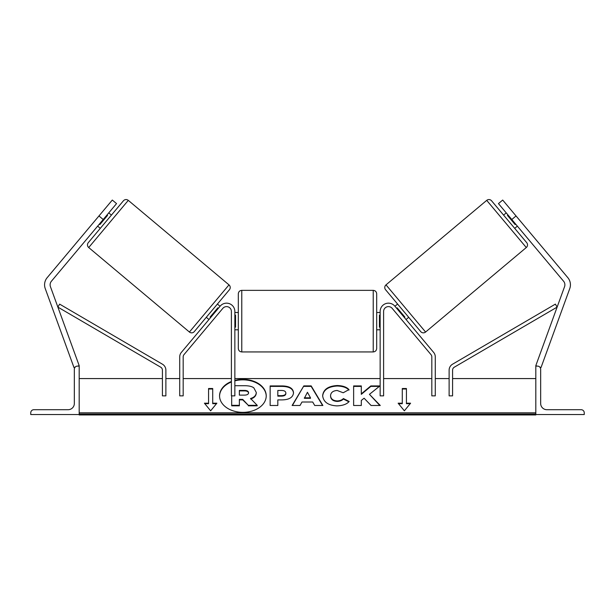 <?xml version="1.0" encoding="UTF-8"?>
<svg xmlns="http://www.w3.org/2000/svg" width="615" height="615" viewBox="0 0 615 615"><rect width="100%" height="100%" fill="white"/><g stroke="black" fill="none" stroke-linecap="round" stroke-linejoin="round"><path stroke-width="0.92" d="M231.394 311.459A4.843 4.843 0 0 0 222.838 308.346L183.985 354.647A3.459 3.459 0 0 0 183.178 356.877L183.178 395.868L179.718 395.868L179.718 356.877A6.919 6.919 0 0 1 181.34 352.426L220.193 306.124A8.303 8.303 0 0 1 234.853 311.459L234.853 395.868L231.394 395.868L231.394 311.459M98.961 215.95L112.307 200.052L116.543 203.603L103.205 219.509L98.961 215.95L47.163 277.68A11.07 11.07 0 0 0 45.241 288.581L73.977 367.539L75.184 367.101M103.205 219.509L51.406 281.24A5.535 5.535 0 0 0 50.445 286.69L79.181 365.641L77.882 366.117M30.75 414.548L79.181 414.548L79.181 366.117L77.452 366.117A3.113 3.113 0 0 0 74.338 369.231L74.338 403.478A6.227 6.227 0 0 1 68.111 409.705L33.863 409.705A3.113 3.113 0 0 0 30.75 412.819L30.75 414.548M238.312 321.145L238.312 293.816C238.52 291.718 239.673 290.564 241.772 290.357L241.772 351.934C239.673 351.726 238.52 350.573 238.312 348.474L238.312 321.145M241.772 351.934L373.228 351.934L373.228 290.357C375.327 290.564 376.48 291.718 376.688 293.816L376.688 348.474L376.688 329.794L380.147 329.794M234.853 315.141L235.545 315.141L235.545 327.149L234.853 327.149M380.147 315.141L379.455 315.141L379.455 327.149L380.147 327.149M128.289 200.367L88.714 247.538A3.459 3.459 0 0 1 88.283 242.664L123.423 200.798A3.459 3.459 0 0 1 128.289 200.367L228.995 284.868A3.459 3.459 0 0 1 229.418 289.742L194.286 331.608A3.459 3.459 0 0 1 189.412 332.039L228.995 284.868M88.714 247.538L189.412 332.039M97.647 226.128L100.291 228.357M108.763 212.882L111.415 215.104M99.346 224.106L99.876 224.552L107.587 215.35L107.064 214.912M206.294 317.302L208.946 319.523M210.645 317.494L210.115 317.056L217.833 307.854L218.363 308.3M217.41 304.048L220.062 306.278M516.039 215.95L502.693 200.052L498.458 203.603L511.795 219.509L516.039 215.95L567.837 277.68A11.07 11.07 0 0 1 569.759 288.581L541.023 367.539L539.816 367.101M511.795 219.509L563.594 281.24A5.535 5.535 0 0 1 564.555 286.69L535.819 365.641L537.118 366.117M517.353 226.128L514.709 228.357L526.717 242.664L491.577 200.798L503.585 215.104L506.237 212.882M526.717 242.664A3.459 3.459 0 0 1 526.286 247.538L425.588 332.039L386.005 284.868A3.459 3.459 0 0 0 385.582 289.742L420.714 331.608A3.459 3.459 0 0 0 425.588 332.039M491.577 200.798A3.459 3.459 0 0 0 486.711 200.367L386.005 284.868M408.706 317.302L406.054 319.523M397.59 304.048L394.938 306.278M404.355 317.494L404.885 317.056L397.167 307.854L396.637 308.3M515.654 224.106L515.124 224.552L507.413 215.35L507.936 214.912M584.25 414.548L535.819 414.548L535.819 366.117L537.548 366.117A3.113 3.113 0 0 1 540.662 369.231L540.662 403.478A6.227 6.227 0 0 0 546.889 409.705L581.137 409.705A3.113 3.113 0 0 1 584.25 412.819L584.25 414.548M383.606 311.459A4.843 4.843 0 0 1 392.162 308.346L431.015 354.647A3.459 3.459 0 0 1 431.822 356.877L431.822 395.868L435.282 395.868L435.282 356.877A6.919 6.919 0 0 0 433.66 352.426L394.807 306.124A8.303 8.303 0 0 0 380.147 311.459L380.147 395.868L383.606 395.868L383.606 311.459M162.422 370.176L162.422 395.868L165.881 395.868L165.881 370.176A6.919 6.919 0 0 0 162.452 364.203L59.624 304.125L57.879 307.116L160.707 367.193A3.459 3.459 0 0 1 162.422 370.176M452.579 370.176L452.579 395.868L449.119 395.868L449.119 370.176A6.919 6.919 0 0 1 452.548 364.203L555.376 304.125L557.121 307.116L454.293 367.193A3.459 3.459 0 0 0 452.579 370.176M231.394 381.5A23.339 16.497 0 0 0 219.555 395.86A23.339 16.497 0 0 0 242.894 412.358A23.339 16.497 0 0 0 266.226 395.86A23.339 16.497 0 0 0 242.894 379.363A23.339 16.497 0 0 0 234.853 380.37M266.226 396.106A23.339 16.497 0 0 0 242.894 379.847A23.339 16.497 0 0 0 234.853 380.862M231.394 381.992A23.339 16.497 0 0 0 219.563 396.106M216.864 403.202L212.713 403.202L212.713 388.519L208.562 388.519L208.562 403.202L204.411 403.202L210.638 410.828L216.864 403.202M336.92 405.877C328.202 405.423 323.452 402.056 322.644 395.76L322.644 395.706C323.313 389.456 328.179 386.066 337.235 385.528C342.747 385.682 346.66 387.043 348.974 389.61L343.201 392.77L337.158 390.471C333.015 390.771 330.816 392.493 330.555 395.645L330.555 395.706C330.816 398.912 333.015 400.657 337.158 400.934C339.849 400.849 341.932 400.058 343.401 398.551L349.174 401.464C346.845 404.209 342.763 405.677 336.92 405.877M301.98 402.018L300.035 405.485L292.117 405.485L303.825 385.897L311.175 385.897L322.883 405.485L314.711 405.485L312.704 402.018L301.98 402.018M535.819 412.819L79.181 412.819M535.819 378.571L452.579 378.571M449.119 378.571L435.282 378.571M431.822 378.571L383.606 378.571M380.147 378.571L234.853 378.571M231.394 378.571L183.178 378.571M179.718 378.571L165.881 378.571M162.422 378.571L79.181 378.571M293.516 392.854C292.986 397.505 289.019 399.858 281.616 399.896L277.819 399.896L277.819 405.485L270.146 405.485L270.146 385.92L282.008 385.92C289.342 386.043 293.178 388.334 293.516 392.793L293.516 392.854M379.924 385.92L370.83 385.92L361.305 393.854L361.305 385.92L353.633 385.92L353.633 405.485L361.305 405.485L361.305 400.427L364.111 398.22L371.068 405.485L380.278 405.485L369.446 394.33L379.924 385.92M402.287 403.202L402.287 388.519L406.438 388.519L406.438 403.202L410.589 403.202L404.363 410.828L398.136 403.202L402.287 403.202L402.287 403.686L398.535 403.686M79.181 414.548L79.181 414.948L535.819 414.948L535.819 414.548M234.853 385.713L244.793 385.713C248.99 385.751 252.004 386.458 253.826 387.842L256.286 392.462C256.101 395.453 254.203 397.459 250.582 398.489L257.193 405.323L248.322 405.323L242.733 399.381L239.366 399.381L239.366 405.323L231.678 405.323L231.678 395.868M250.582 398.974C254.203 397.951 256.101 395.937 256.286 392.954L256.286 392.462M239.366 405.323L239.366 405.815L231.678 405.815L231.678 405.323M248.322 405.323L242.733 399.873L239.366 399.873M242.733 399.873L242.733 399.381M248.322 405.815L257.193 405.815L257.193 405.323M304.34 397.82L310.506 397.82L307.439 392.293L304.34 398.312L310.506 398.312L310.506 397.82M292.409 405.485L303.825 385.897M303.825 386.389L311.175 386.389L311.175 385.897M311.175 386.389L322.591 405.485M285.844 393.046C285.752 391.348 284.276 390.494 281.416 390.471L277.819 390.471L277.819 395.645L281.455 395.645C284.284 395.568 285.744 394.722 285.844 393.1L285.844 393.046M285.844 393.1L285.844 393.592C285.744 395.207 284.284 396.06 281.455 396.137L277.819 396.137L277.819 395.645M277.819 400.388L277.819 405.485M270.146 405.485L270.146 386.404L282.008 386.404C289.342 386.535 293.178 388.826 293.516 393.285M322.644 396.191C323.313 389.948 328.179 386.558 337.235 386.012C342.747 386.174 346.66 387.535 348.974 390.095M343.401 398.551L343.401 399.043C341.932 400.55 339.849 401.341 337.158 401.418C333.015 401.141 330.816 399.404 330.555 396.191L330.555 395.706M343.401 399.043L348.836 401.779M379.809 405.485L369.446 394.33M361.305 405.485L361.305 400.918M361.305 386.404L353.633 386.404L353.633 405.485M379.317 386.404L370.83 386.404L361.305 394.346L361.305 393.854M370.83 386.404L370.83 385.92M402.287 389.011L406.438 389.011M410.19 403.686L406.438 403.686L406.438 403.202M208.562 403.202L208.562 403.686L204.81 403.686M212.713 389.011L208.562 389.011M216.465 403.686L212.713 403.686L212.713 403.202M248.56 392.747C248.46 391.202 247.069 390.425 244.401 390.417L239.366 390.417L239.366 395.122L244.439 395.122C247.115 395.068 248.491 394.292 248.56 392.8L248.56 392.747M248.56 393.231C248.46 391.686 247.069 390.909 244.401 390.909L239.366 390.909L239.366 395.122M486.711 200.367L526.286 247.538M535.819 414.041L79.181 414.041M281.455 396.137L281.455 395.645M282.008 386.404L282.008 385.92M337.235 386.012L337.235 385.528M337.158 401.418L337.158 400.934M244.401 390.909L244.401 390.417M373.228 290.357L241.772 290.357M238.312 312.497L234.853 312.497M380.147 312.497L376.688 312.497M238.312 329.794L234.853 329.794M373.228 351.934C375.327 351.726 376.48 350.573 376.688 348.474"/></g></svg>
